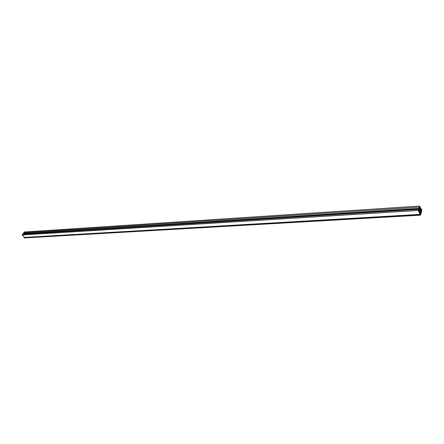 <?xml version="1.0" encoding="UTF-8"?>
<svg xmlns="http://www.w3.org/2000/svg" width="444" height="444" viewBox="0 0 444 444"><rect width="100%" height="100%" fill="white"/><g stroke="black" fill="none" stroke-linecap="round" stroke-linejoin="round"><path stroke-width="0.67" d="M420.851 211.982L421.017 213.17L420.607 212.16L420.413 213.098L418.947 210.262L418.67 210.761L420.462 214.48L420.762 213.603L421.056 213.792L421.572 210.789L419.713 207.004L419.669 207.881L421.012 210.806L420.562 211.999M419.591 206.06L419.186 208.741L419.48 208.38L420.585 210.678L420.623 211.71L421.023 211.028L419.602 207.748L419.68 206.849L421.578 210.806L421.517 211.744L421.706 209.268L421.345 209.712L419.591 206.06L24.181 232.012L23.454 233.755M419.258 207.165L23.687 232.75M421.584 209.019L421.029 209.052M420.784 213.941L420.468 214.491L418.564 210.545L418.881 210.123L420.424 213.015L420.512 210.978L420.063 211.688L419.253 210.012L419.375 208.658L419.153 209.013L418.947 208.73L418.248 210.489L22.2 234.959L24.537 237.407L24.248 237.94L419.93 215.185L420.396 215.129L420.784 213.941M418.587 209.379L22.694 234.221L22.2 234.959M418.248 210.489L420.118 214.369L24.537 237.407M420.118 214.369L419.808 214.929L24.098 237.784M23.271 233.777L22.694 234.221M420.79 211.86L420.512 211.877M419.081 208.375L23.399 233.544M419.136 208.708L23.238 233.772M420.585 210.678L419.602 210.739M420.379 210.845L419.674 210.889L420.379 210.85M418.947 208.73L23.205 233.783M421.056 213.792L420.701 213.814M420.413 210.811L419.658 210.856"/></g></svg>
